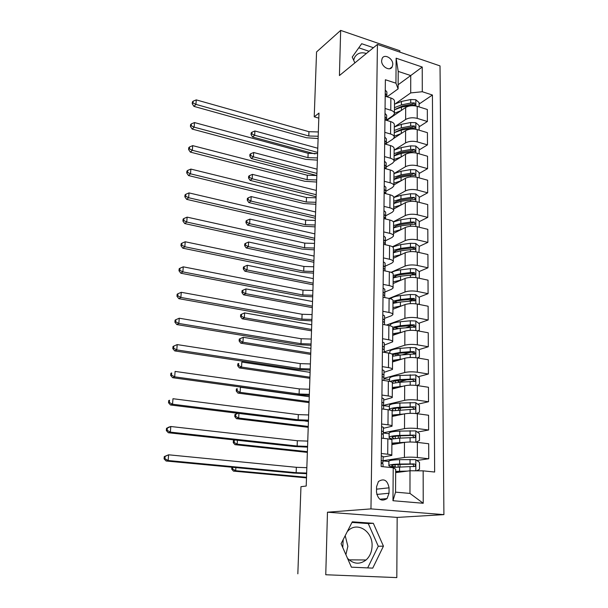 <?xml version="1.0" encoding="UTF-8"?>
<svg xmlns="http://www.w3.org/2000/svg" width="608" height="608" viewBox="0 0 608 608"><rect width="100%" height="100%" fill="white"/><g stroke="black" fill="none" stroke-linecap="round" stroke-linejoin="round"><path stroke-width="0.91" d="M381.626 60.709C381.277 66.736 390.002 71.706 392.228 66.804L392.783 64.448C393.118 58.444 384.385 53.451 382.158 58.421L381.626 60.709M347.297 531.574L348.065 530.784C357.177 521.269 372.803 531.255 372.081 545.885C371.891 551.76 369.884 556.457 366.069 559.976C359.708 564.748 353.529 564.194 347.51 558.326M342.775 547.565L343.186 539.592M345.884 554.625L347.867 546.273L345.192 535.671M399.859 52.128L399.866 50.753L340.662 30.4L316.555 51.946L314.23 116.804L318.805 118.142M443.916 514.626L440.025 65.907L377.431 44.437L370.964 508.896L443.916 514.626L397.161 517.416L327.469 512.202L325.759 574.75L396.811 577.6L397.161 517.416M396.811 577.6L325.759 574.75M297.836 573.83L300.96 486.689L306.212 486.028L318.98 113.088L314.23 116.804M389.021 493.232L389.067 487.821C387.501 480.198 383.96 478.086 378.434 481.506L376.572 486.681L376.504 492.123C378.024 499.723 381.543 501.874 387.053 498.59L389.021 493.232L376.762 494.433M423.153 470.85L423.229 503.272L392.973 500.718L393.209 467.765L395.694 469.3L395.55 492.138L409.967 493.422L410.005 470.767L423.153 470.85L434.644 472.036L432.425 95.015L419.087 104.059M398.126 84.755L410.734 75.552L398.217 71.402L398.103 88.874L395.945 83.182L385.373 79.754L381.155 466.518L393.209 467.765M395.945 83.182L396.127 58.186L422.233 67.032L422.294 91.732L432.425 95.015M340.662 30.4L339.424 75.552L377.431 44.437M327.469 512.202L370.964 508.896M398.103 88.874L387.114 96.824M385.062 108.467L390.769 110.23C393.376 111.097 394.584 112.282 394.41 113.772L392.988 115.619L386.574 120.027M384.796 132.324L390.564 134.018C393.186 134.854 394.41 135.987 394.227 137.416L392.798 139.179L386.338 143.389M384.537 156.583L390.344 158.209C392.996 159.015 394.227 160.102 394.045 161.462L392.608 163.142L386.095 167.139M384.264 181.26L390.123 182.818C392.798 183.593 394.045 184.619 393.862 185.911L392.411 187.507L385.852 191.284M383.99 206.363L389.903 207.852C392.601 208.59 393.855 209.562 393.672 210.786L392.206 212.291L385.601 215.832M383.709 231.906L389.675 233.32C392.396 234.019 393.665 234.939 393.482 236.086L392 237.492L385.343 240.814M383.428 257.898L389.447 259.236C392.19 259.897 393.467 260.764 393.285 261.828L391.795 263.135L385.084 266.213M383.139 284.354L389.211 285.608C391.978 286.231 393.27 287.037 393.087 288.025L391.582 289.233L384.818 292.053M382.842 311.281L388.976 312.459C391.765 313.036 393.072 313.774 392.882 314.686L391.37 315.788L384.545 318.349M382.546 338.702L388.732 339.788C391.552 340.32 392.867 340.997 392.677 341.818L384.271 345.108M382.242 366.616L388.482 367.62C391.332 368.106 392.654 368.714 392.472 369.444L383.99 372.347M381.93 395.048L388.231 395.952C391.104 396.401 392.441 396.94 392.259 397.579L383.701 400.064M381.619 424.012L387.98 424.817C390.876 425.212 392.228 425.684 392.038 426.223L383.412 428.29M381.292 453.515L387.714 454.222C390.64 454.571 392.008 454.959 391.818 455.4L383.108 457.034M395.671 472.621L410.005 470.767M382.212 463.41L382.219 462.863M383.07 460.689L404.411 457.467C408.112 457.034 412.429 457.041 417.369 457.505L428.746 458.759L416.883 460.461M391.902 444.6L404.464 442.411C408.15 441.902 412.444 441.894 417.362 442.388L428.686 443.741L428.746 458.759M383.314 432.774L404.518 428.64C408.181 428.07 412.46 428.047 417.354 428.564L428.625 430L417.362 432.098M400.839 414.664C395.724 414.952 392.836 415.538 392.168 416.427L404.571 413.85C408.219 413.22 412.475 413.174 417.346 413.721L428.572 415.249L428.625 430M383.412 405.384L404.616 400.322C408.249 399.631 412.49 399.57 417.339 400.148L428.511 401.751L417.772 404.206M392.32 389.021L404.67 385.799C408.287 385.046 412.505 384.97 417.339 385.571L428.458 387.266L428.511 401.751M383.922 378.366L404.723 372.514C408.318 371.701 412.52 371.61 417.331 372.233L428.404 374.011L418.122 376.778M392.525 361.965L404.768 358.249C408.356 357.375 412.536 357.268 417.324 357.922L428.344 359.776L428.404 374.011M384.195 351.857L404.822 345.2C408.386 344.272 412.551 344.143 417.316 344.82L428.29 346.758L418.433 349.805M392.73 335.365L404.867 331.185C408.424 330.197 412.566 330.053 417.308 330.76L428.237 332.774L428.29 346.758M386.475 325.075L404.913 318.364C408.454 317.323 412.581 317.163 417.301 317.893L428.184 319.975L418.699 323.289M392.928 309.229L404.966 304.593C408.485 303.491 412.596 303.316 417.301 304.076L428.131 306.234L428.184 319.975M383.002 297.221L389.097 298.437L405.012 291.992C408.515 290.837 412.612 290.654 417.293 291.43L428.078 293.664L418.927 297.213M393.118 283.533L405.057 278.456C408.553 277.248 412.627 277.05 417.286 277.848L428.024 280.159L428.078 293.664M391.05 272.316L405.103 266.068C408.584 264.814 412.642 264.602 417.278 265.422L427.971 267.801L419.132 271.571M393.315 258.271L405.156 252.768C408.614 251.461 412.657 251.233 417.27 252.077L427.918 254.532L427.971 267.801M392.411 246.772L405.194 240.593C408.644 239.24 412.665 238.997 417.27 239.864L427.872 242.379L419.246 246.384M393.498 233.426L405.247 227.521C408.675 226.115 412.68 225.857 417.263 226.746L427.819 229.33L427.872 242.379M393.315 221.798L405.285 215.551C408.705 214.1 412.695 213.834 417.255 214.738L427.766 217.39L419.224 221.677M393.688 209L405.331 202.7C408.736 201.195 412.71 200.914 417.248 201.841L427.72 204.562L427.766 217.39M393.802 197.402L405.376 190.927C408.766 189.384 412.726 189.088 417.248 190.038L427.667 192.812L419.193 197.372M393.87 184.969L405.422 178.288C408.796 176.692 412.733 176.388 417.24 177.361L427.622 180.196L427.667 192.812M393.954 173.576L405.468 166.714C408.827 165.08 412.748 164.76 417.232 165.748L427.568 168.652L419.163 173.47M394.068 161.318L405.506 154.28C408.857 152.6 412.764 152.266 417.225 153.277L427.523 156.241L427.568 168.652M394.47 149.91L405.551 142.903C408.888 141.178 412.779 140.836 417.225 141.862L427.477 144.879L419.14 149.956M393.703 138.419L405.597 130.674C408.918 128.904 412.786 128.546 417.217 129.603L427.424 132.673L427.477 144.879M395.306 126.38L405.635 119.48C408.941 117.671 412.802 117.306 417.21 118.37L427.378 121.501L419.117 126.821M386.779 120.422L405.68 107.449C408.971 105.602 412.817 105.222 417.21 106.309L427.333 109.493L427.378 121.501M395.823 103.398L410.704 92.925L410.734 75.552L422.233 67.032M388.907 461.525L383.07 460.902M413.805 248.915L412.741 249.409M413.615 273.927L411.175 274.968M413.25 299.417L408.796 301.15M412.444 325.478L405.794 327.796M410.172 352.366L402.017 354.89M406.934 379.787L400.079 381.634M402.61 407.656L399.737 408.318M381.459 438.102L387.851 438.862C390.762 439.234 392.122 439.668 391.932 440.162L391.818 455.202M389.143 433.74L383.306 433.025M389.371 406.425L383.595 405.627M381.778 408.88L388.109 409.746C390.997 410.164 392.342 410.666 392.152 411.259L392.038 425.98M389.599 379.59L383.922 378.716M382.09 380.198L388.368 381.155C391.218 381.619 392.555 382.196 392.365 382.888L392.259 397.29M389.827 353.21L384.195 352.26M382.402 352.032L388.611 353.081C391.446 353.598 392.768 354.244 392.578 355.019L392.472 369.117M382.706 324.383L388.862 325.516C391.666 326.07 392.973 326.785 392.783 327.651L392.684 341.445M388.976 312.459L389.097 298.437C391.879 299.037 393.178 299.812 392.988 300.762L392.89 314.275M383.291 270.537L389.333 271.837C392.092 272.475 393.376 273.311 393.194 274.345L393.087 287.576M383.58 244.325L389.568 245.7C392.297 246.384 393.574 247.281 393.391 248.383L393.292 261.341M383.861 218.568L389.796 220.02C392.502 220.742 393.764 221.692 393.581 222.878L393.482 235.57M384.134 193.253L390.017 194.78C392.7 195.533 393.954 196.544 393.771 197.798L393.68 210.231M384.408 168.378L390.237 169.974C392.897 170.764 394.136 171.821 393.961 173.143L393.87 185.326M384.674 143.914L390.458 145.578C393.095 146.406 394.318 147.516 394.144 148.907L394.052 160.846M384.932 119.867L390.67 121.6C393.285 122.451 394.501 123.614 394.326 125.073L394.235 136.77M422.294 91.732L410.704 92.925M385.191 96.224L390.883 98.017C393.475 98.899 394.676 100.107 394.501 101.627L394.417 113.096M395.55 492.138L392.973 500.718M409.967 493.422L423.229 503.272M396.127 58.186L398.217 71.402M383.443 546.159L373.327 523.298L352.298 521.816L341.073 543.712L351.409 567.173L372.742 568.13L383.443 546.159L378.275 546.235L368.25 523.564L351.986 522.424M373.426 47.713L361.684 43.715L352.237 57.046L354.874 62.905M366.381 53.481C361.099 51.893 357.192 53.185 354.654 57.35L353.658 60.192M367.665 567.902L378.275 546.235M368.25 523.564L373.327 523.298M369.071 51.285L358.781 47.812M381.269 455.886L383.116 456.486L383.07 460.963L381.216 460.568M381.292 463.121L382.918 462.468L383.07 460.963M381.193 463.038L383.04 463.798L383.01 466.708M306.66 473.054L296.149 472.682L168.158 460.522L166.09 460.993L293.611 473.07L306.637 473.662M306.842 467.689L296.347 467.309L168.606 454.799L168.158 460.522L164.912 458.683L165.095 456.395L164.266 456.593L164.084 458.88L164.912 458.683M164.266 456.593L168.606 454.799L165.095 456.395M164.084 458.88L166.09 460.993M416.632 470.805L419.497 469.323L419.49 462.354L415.735 459.633L399.616 459.663C393.3 459.853 389.736 460.34 388.907 461.122L388.907 461.464M407.398 471.101L395.679 471.375M404.259 471.512L395.679 471.808M390.731 467.506L415.059 466.397C415.735 465.204 415.439 464.383 414.162 463.919L399.593 464.056C393.27 464.231 389.698 464.694 388.877 465.447C388.558 465.979 389.895 466.496 392.882 466.982L393.741 467.119M395.116 464.725L395.101 466.83C392.639 466.427 391.537 466.002 391.795 465.561C392.487 464.93 395.458 464.542 400.71 464.406L412.232 464.185C413.66 464.573 414.01 465.386 413.28 466.632L415.059 466.397M395.101 466.83L395.937 466.967M235.874 467.605L235.691 470.714L233.449 471.109L306.493 477.88M306.516 477.295L235.691 470.714L232.628 468.996L232.727 467.301M231.846 467.218L231.732 469.156L232.628 468.996M231.732 469.156L233.449 471.109M381.588 426.618L383.42 427.34L383.374 431.733L382.022 431.125M382.592 434.059L383.283 433.39L383.374 431.733M381.512 433.641L383.344 434.515L383.306 438.322M307.572 446.386L297.145 446.021L170.369 432.128L168.31 432.736L294.629 446.523L307.542 447.138M307.754 441.104L297.342 440.739L170.81 426.512L170.369 432.128L167.154 430.327L167.329 428.078L166.508 428.336L166.334 430.578L167.154 430.327M166.508 428.336L168.75 427.15L170.81 426.512L167.329 428.078M166.334 430.578L168.31 432.736M381.9 397.89L383.716 398.726L383.671 403.043L381.854 402.405M383.367 405.437L383.671 403.043M381.824 404.784L383.64 405.772L383.61 409.131M308.469 420.158L298.133 419.801L172.543 404.236L170.491 404.981L295.632 420.424L308.438 421.055M308.644 414.96L298.323 414.61L172.976 398.719L172.543 404.236L169.351 402.473L169.526 400.262L168.712 400.566L168.538 402.77L169.351 402.473M168.712 400.566L169.526 400.262M168.538 402.77L170.491 404.981M382.212 369.687L384.005 370.622L383.96 374.862L382.158 374.118M383.83 377.31L383.96 374.862M382.136 376.451L383.929 377.545L383.899 380.471M309.35 394.356L299.098 394.007L174.678 376.838L172.634 377.705L296.613 394.744L309.32 395.39M309.525 389.249L299.288 388.9L175.104 371.42L174.678 376.838L171.517 375.106L171.684 372.932L170.871 373.289L170.696 375.455L171.517 375.106M170.871 373.289L171.684 372.932M170.696 375.455L172.634 377.705M415.918 442.244L419.467 440.488L419.459 433.641L415.743 430.897L399.76 431.087C393.505 431.376 389.964 431.999 389.15 432.972L389.143 433.39M400.079 435.852L400.14 438.11M405.445 442.274L391.909 443.141M402.131 442.814L400.816 442.86C395.595 443.065 392.639 443.536 391.955 444.281L391.947 444.592M390.237 439.25L399.73 438.125L415.097 437.502C415.728 436.346 415.424 435.541 414.177 435.092L399.737 435.396C393.475 435.67 389.933 436.278 389.112 437.22C388.824 437.775 389.766 438.322 391.947 438.839M393.862 438.55L392.008 437.327C392.692 436.544 395.641 436.042 400.847 435.814L412.262 435.442L413.698 436.704M237.416 440.283L237.196 444.152L234.962 444.668L307.367 452.39M307.39 451.668L237.196 444.152L234.156 442.464L234.27 440.367L233.388 440.58L233.267 442.677L234.156 442.464M234.407 439.956L233.388 440.58M233.267 442.677L234.962 444.668M235.03 440.025L234.27 440.367M416.389 413.607L419.436 412.163L419.429 405.445L415.743 402.686L399.904 403.02C393.703 403.4 390.199 404.168 389.386 405.308L389.378 405.802M398.445 407.922L400.284 408.941L400.284 409.914M403.894 413.995L392.122 415.059M392.054 410.856L415.135 409.131C415.72 407.998 415.408 407.216 414.192 406.782L399.882 407.254C393.672 407.618 390.161 408.363 389.348 409.488L389.333 409.936M393.064 410.651L392.221 409.594C392.897 408.66 395.823 408.044 400.984 407.74L412.3 407.208L413.706 408.371M399.502 414.952L398.947 414.785M308.423 421.458L305.186 421.055M238.929 413.425L238.67 418.038L236.451 418.669L308.226 427.31M308.256 426.451L238.67 418.038L235.653 416.381L235.775 414.314L234.886 414.572L234.772 416.632L235.653 416.381M234.886 414.572L237.614 413.265M234.772 416.632L236.451 418.669M237.986 413.311L235.775 414.314M416.845 385.502L419.406 384.347L419.398 377.743L415.743 374.969L400.049 375.448C393.9 375.919 390.42 376.816 389.614 378.13L389.606 378.693M396.849 380.631L400.429 382.212M403.02 386.232L392.335 387.478M399.935 387.038C395.572 387.425 393.064 388.079 392.403 388.998M392.365 383.329L400.011 382.242L415.165 381.269C415.712 380.167 415.401 379.4 414.208 378.982L400.026 379.605C395.192 379.947 391.947 380.585 390.29 381.535M392.76 383.222L392.403 382.744M392.373 382.592L392.426 382.341C393.102 381.269 395.998 380.54 401.113 380.16L412.33 379.483L413.714 380.547M398.096 387.22L397.404 387.402M397.982 387.547L397.176 387.349M309.274 396.712L240.411 387.258L240.122 392.35L237.918 393.087L309.069 402.625M309.1 401.63L240.122 392.35L237.128 390.716L237.242 388.687L236.368 388.991L236.246 391.02L237.128 390.716M236.368 388.991L237.242 388.687M236.246 391.02L237.918 393.087M382.508 341.985L384.286 343.026L384.248 347.191L382.462 346.332M384.15 349.608L384.248 347.191M382.44 348.627L384.218 349.828L384.195 352.336M310.224 368.98L300.048 368.638L176.784 349.919L174.739 350.907L297.586 369.489L310.179 370.15M310.392 363.956L300.238 363.614L177.194 344.592L176.784 349.919L173.637 348.209L173.804 346.081L172.999 346.484L172.824 348.612L173.637 348.209M172.824 348.612L174.739 350.907M177.194 344.592L173.804 346.081M417.286 357.914L419.376 357.018L419.368 350.527L415.743 347.746L410.263 347.548L400.186 348.361C394.09 348.924 390.64 349.942 389.842 351.424L389.834 352.055M395.869 353.864L399.806 355.057M402.412 358.963L392.54 360.377M399.236 359.928C395.702 360.369 393.536 361.023 392.738 361.897M392.57 356.296L400.155 355.034L415.188 353.902L414.223 351.667L410.256 351.652L400.163 352.442L391.826 353.993M392.715 356.25L392.631 355.566C393.3 354.35 396.173 353.514 401.242 353.066L412.361 352.237L413.714 353.225M396.796 360.4L397.32 360.202M396.819 360.658L396.074 360.453M310.103 372.362L241.832 362.072L241.551 367.08L239.354 367.924L309.898 378.328M309.936 377.203L241.551 367.08L238.579 365.476L238.693 363.47L237.819 363.82L237.705 365.818L238.579 365.476M237.819 363.82L238.693 363.47M237.705 365.818L239.354 367.924M382.804 314.769L384.568 315.924L384.53 320.013L382.759 319.048M384.446 322.369L384.53 320.013M382.736 321.305L384.499 322.597L384.476 324.71M311.076 344.014L300.99 343.687L178.843 323.456L176.814 324.566L298.536 344.63L311.03 345.314M311.243 339.066L301.173 338.74L179.254 318.22L178.843 323.456L175.727 321.784L175.894 319.686L175.081 320.142L174.922 322.232L175.727 321.784M174.922 322.232L176.814 324.566M179.254 318.22L175.894 319.686M383.101 288.04L384.841 289.286L384.803 293.307L383.055 292.243M384.727 295.617L384.803 293.307M383.032 294.462L384.773 295.853L384.758 297.57M311.919 319.443L301.91 319.124L180.872 297.449L178.843 298.672L299.47 320.173L311.866 320.872M312.086 314.579L302.092 314.26L181.268 292.304L180.872 297.449L177.779 295.807L177.939 293.748L177.133 294.242L176.974 296.301L177.779 295.807M176.974 296.301L178.843 298.672M181.268 292.304L177.939 293.748M383.382 261.782L385.115 263.12L385.077 267.072L383.344 265.909M385.001 269.329L385.077 267.072M383.314 268.082L385.046 269.572L385.031 270.91M312.748 295.268L302.814 294.956L182.864 271.89L180.85 273.22L300.398 296.104L312.694 296.818M312.907 290.48L302.997 290.168L183.259 266.828L182.864 271.89L179.801 270.271L179.96 268.25L179.155 268.789L178.995 270.811L179.801 270.271M178.995 270.811L180.85 273.22M183.259 266.828L179.96 268.25M383.671 235.972L385.381 237.401L385.343 241.285L383.625 240.031M385.274 243.489L385.343 241.285M383.602 242.166L385.312 243.74L385.305 244.72M313.561 271.48L303.711 271.176L184.824 246.749L182.81 248.186L301.302 272.414L313.5 273.144M313.72 266.76L303.886 266.464L185.212 241.771L184.824 246.749L181.784 245.168L181.936 243.177L181.138 243.755L180.979 245.746L181.784 245.168M180.979 245.746L182.81 248.186M185.212 241.771L181.936 243.177M383.944 210.604L385.639 212.124L385.601 215.939L383.899 214.594M385.54 218.097L385.601 215.939M383.876 216.699L385.578 218.356L385.571 218.986M314.359 248.056L304.585 247.76L186.747 222.034L184.748 223.577L302.199 249.098L314.298 249.835M314.518 243.413L304.76 243.124L187.127 217.14L186.747 222.034L183.73 220.476L183.89 218.515L183.092 219.138L182.932 221.099L183.73 220.476M182.932 221.099L184.748 223.577M187.127 217.14L183.89 218.515M417.711 330.836L419.345 330.167L419.338 323.79L415.743 320.994L410.316 320.796L400.322 321.738C394.28 322.384 390.86 323.532 390.062 325.174L390.032 325.766M395.276 327.583L398.232 328.525M401.987 332.181L392.738 333.739M398.681 333.321C395.816 333.784 393.961 334.423 393.11 335.236M392.768 329.734L400.292 328.297L415.218 327.013L414.238 324.832L410.309 324.832L400.3 325.751L392.776 327.21M392.798 329.726L392.829 329.24C393.49 327.894 396.34 326.96 401.371 326.435L412.391 325.47L413.706 326.382M395.975 334.248L395.398 334.058M310.924 348.384L243.238 337.288L242.957 342.213L240.768 343.163L310.718 354.396M310.764 353.149L242.957 342.213L240.008 340.64L240.122 338.671L239.248 339.059L239.134 341.02L240.008 340.64M239.134 341.02L240.768 343.163M243.238 337.288L240.122 338.671M418.129 304.236L419.315 303.78L419.307 297.517L415.75 294.705L410.362 294.508L400.459 295.579C395.208 296.195 391.917 297.274 390.587 298.809M394.942 301.758L396.978 302.518M401.675 305.854L392.935 307.564M398.21 307.192L393.498 309.008M413.706 300.002L412.422 299.166L401.5 300.261C396.507 300.861 393.688 301.895 393.026 303.369L400.421 302.024L415.241 300.588L414.253 298.46L410.354 298.475L400.436 299.524L392.988 301.142M311.737 324.778L244.614 312.9L244.34 317.748L242.166 318.797L311.524 330.836M311.577 329.468L244.34 317.748L241.414 316.198L241.528 314.26L240.662 314.686L240.548 316.624L241.414 316.198M240.548 316.624L242.166 318.797M244.614 312.9L241.528 314.26M418.54 278.122L419.284 277.848L419.277 271.685L415.75 268.865L410.408 268.675L400.588 269.861C396.393 270.4 393.414 271.297 391.643 272.551M394.759 276.366L396.089 276.997M401.455 279.992L393.133 281.838M397.792 281.55L393.916 283.199M393.163 277.962L400.558 276.199L415.256 274.626L414.261 272.544L410.4 272.574L400.566 273.744L393.178 275.523M393.216 277.94L393.216 277.932C393.87 276.328 396.674 275.196 401.622 274.542L412.452 273.319L413.698 274.086M312.527 301.53L245.966 288.899L245.7 293.664L243.534 294.819L312.322 307.64M312.375 306.151L245.7 293.664L242.797 292.144L242.904 290.236L242.045 290.7L241.938 292.608L242.797 292.144M241.938 292.608L243.534 294.819M245.966 288.899L242.904 290.236M419.284 277.848L418.593 278.13M418.942 252.464L419.246 246.301L415.75 243.466L410.461 243.284L400.718 244.583L392.654 246.939M394.668 251.408L395.504 251.902M401.295 254.562L393.323 256.538M397.404 256.371L394.372 257.777M393.353 252.73L400.687 250.815L415.279 249.105L414.276 247.061L410.453 247.114L400.702 248.398L393.376 250.329M393.498 252.662C394.372 251.058 397.123 249.918 401.744 249.25L412.482 247.904L413.691 248.611M313.31 278.631L247.304 265.27L247.038 269.967L244.887 271.214L313.105 284.787M313.158 283.184L247.038 269.967L244.158 268.47L244.264 266.593L243.413 267.094L243.299 268.972L244.158 268.47M243.299 268.972L244.887 271.214M247.304 265.27L244.264 266.593M419.224 227.232L419.224 221.342L415.75 218.492L410.506 218.31L400.847 219.731L393.406 221.928M394.645 226.86L395.139 227.217M401.181 229.566L393.513 231.663M396.978 231.678L394.888 232.727M393.543 227.916L400.816 225.857L415.294 224.018L414.291 222.019L410.499 222.08L400.824 223.478L393.558 225.56M393.809 227.787C394.866 226.191 397.548 225.059 401.858 224.382L412.513 222.916L414.291 222.019M314.085 256.082L248.619 242.014L248.36 246.635L246.217 247.973L313.872 262.284M313.933 260.566L248.36 246.635L245.495 245.168L245.602 243.314L244.75 243.854L244.644 245.7L245.495 245.168M244.644 245.7L246.217 247.973M248.619 242.014L245.602 243.314M384.218 185.676L385.898 187.279L385.86 191.026L384.172 189.597M385.799 193.139L385.86 191.026M384.15 191.664L385.829 193.694M315.149 224.998L305.452 224.709L188.64 197.729L186.648 199.363L303.08 226.138L315.088 226.883M315.309 220.43L305.626 220.142L189.02 192.911L188.64 197.729L185.653 196.194L185.805 194.271L185.007 194.932L184.855 196.855L185.653 196.194M184.855 196.855L186.648 199.363M189.02 192.911L185.805 194.271M419.201 202.35L419.193 196.794L415.75 193.944L410.552 193.762L400.968 195.29L393.809 197.516M401.105 204.987L393.703 207.199M396.294 207.586L395.709 207.906M393.726 203.52L400.938 201.309L415.317 199.348L414.306 197.395L410.544 197.471L400.953 198.976L393.748 201.202M394.159 203.292C395.352 201.727 397.959 200.61 401.979 199.933L412.536 198.352L414.306 197.395M314.845 233.867L249.911 219.116L249.652 223.668L247.524 225.097L314.632 240.107M314.693 238.283L249.652 223.668L246.818 222.224L246.924 220.4L246.073 220.978L245.966 222.794L246.818 222.224M245.966 222.794L247.524 225.097M249.911 219.116L246.924 220.4M384.484 161.166L386.148 162.845L386.11 166.539L384.438 165.019M386.057 168.606L386.11 166.539M384.416 167.048L386.088 168.834M315.924 202.297L306.303 202.016L190.509 173.82L188.518 175.552L303.947 203.528L315.856 204.288M316.084 197.798L306.47 197.524L190.874 169.085L190.509 173.82L187.538 172.315L187.69 170.422L186.899 171.122L186.747 173.006L187.538 172.315M186.747 173.006L188.518 175.552M190.874 169.085L187.69 170.422M419.17 177.886L419.163 172.657L415.75 169.799L410.59 169.624L401.098 171.251L393.954 173.63M393.908 179.52L401.067 177.171L401.044 180.819L393.885 183.145M401.067 177.171L410.582 175.568L414.314 175.484L415.332 175.089L414.322 173.174L410.59 173.265L401.075 174.876L393.931 177.24M394.531 179.178C395.831 177.65 398.354 176.556 402.093 175.879L412.566 174.192L414.322 173.174M315.598 211.987L251.188 196.574L250.937 201.058L248.816 202.563L315.377 218.264M315.446 216.334L250.937 201.058L248.117 199.629L248.224 197.836L247.372 198.444L247.274 200.237L248.117 199.629M247.274 200.237L248.816 202.563M251.188 196.574L248.224 197.836M384.75 137.058L386.399 138.829L386.361 142.454L384.704 140.851M386.308 144.385L386.361 142.454M384.682 142.85L386.285 144.377M316.692 179.945L307.146 179.672L192.341 150.298L190.365 152.122L304.798 181.268L316.624 182.043M316.844 175.514L307.314 175.241L192.706 145.639L192.341 150.298L189.392 148.816L189.536 146.954L188.754 147.691L188.609 149.553L189.392 148.816M188.609 149.553L190.365 152.122M192.706 145.639L189.536 146.954M419.148 153.832L419.14 148.914L415.758 146.049L410.636 145.874L401.219 147.6L394.136 150.115M401.029 157.039L394.06 159.478M394.09 155.914L401.189 153.429L415.34 151.232L414.329 149.355L410.628 149.462L401.196 151.172L394.106 153.664M394.919 155.435C396.302 153.961 398.734 152.889 402.2 152.228L412.596 150.427L414.329 149.355M316.335 190.426L252.442 174.374L252.191 178.782L250.086 180.378L316.114 196.734M316.19 194.712L252.191 178.782L249.394 177.384L249.5 175.621L248.657 176.259L248.558 178.022L249.394 177.384M248.558 178.022L250.086 180.378M252.442 174.374L249.5 175.621M385.008 113.362L386.642 115.201L386.604 118.765L384.963 117.086M386.566 120.361L386.604 118.765M384.94 119.054L386.369 120.3M317.444 157.928L307.967 157.662L194.142 127.156L192.174 129.071L305.634 159.342L317.368 160.124M317.596 153.566L308.134 153.307L194.499 122.573L194.142 127.156L191.216 125.704L191.36 123.872L190.578 124.64L190.433 126.472L191.216 125.704M190.433 126.472L192.174 129.071M194.499 122.573L191.36 123.872M419.117 130.173L419.11 125.567L415.758 122.687L410.681 122.52L401.333 124.344L394.311 126.988M401.022 133.654L394.242 136.192M394.265 132.688L401.303 130.074L415.355 127.771L414.344 125.924L410.674 126.046L401.318 127.855L394.28 130.477M395.337 132.05L402.314 128.949L412.619 127.049L414.344 125.924M317.064 169.176L253.68 152.509L253.43 156.849L251.332 158.521L316.821 175.522M316.912 173.402L253.43 156.849L250.656 155.473L250.754 153.733L249.918 154.409L249.82 156.142L250.656 155.473M249.82 156.142L251.332 158.521M253.68 152.509L250.754 153.733M385.259 90.052L386.886 91.96L386.848 95.471L385.221 93.716M386.817 96.733L386.848 95.471M385.198 95.646L386.346 96.588M318.189 136.245L308.78 135.994L195.92 104.386L193.952 106.385L306.462 137.742L318.113 138.54M318.334 131.951L308.948 131.693L196.27 99.879L195.92 104.386L193.017 102.957L193.162 101.156L192.379 101.962L192.234 103.763L193.017 102.957M192.234 103.763L193.952 106.385M196.27 99.879L193.162 101.156M419.094 106.902L419.087 102.585L415.758 99.704L410.719 99.537L401.455 101.452L394.486 104.219M401.022 110.648L394.44 113.27M391.909 116.364L391.788 116.987M394.44 109.835L401.424 107.099L415.37 104.69L414.36 102.881L410.719 103.003L401.432 104.91L394.455 107.662M395.778 109.022L402.42 106.05L412.65 104.052L414.36 102.881M317.779 148.238L254.896 130.971L254.653 135.25L252.563 136.998L315.005 153.923M317.634 152.403L254.653 135.25L251.894 133.889L251.993 132.179L251.165 132.886L251.066 134.596L251.894 133.889M251.066 134.596L252.563 136.998M254.896 130.971L251.993 132.179M404.464 442.411L404.411 457.467M404.571 413.85L404.518 428.64M404.67 385.799L404.616 400.322M404.768 358.249L404.723 372.514M404.867 331.185L404.822 345.2M404.966 304.593L404.913 318.364M405.057 278.456L405.012 291.992M405.156 252.768L405.103 266.068M405.247 227.521L405.194 240.593M405.331 202.7L405.285 215.551M405.422 178.288L405.376 190.927M405.506 154.28L405.468 166.714M405.597 130.674L405.551 142.903M405.68 107.449L405.635 119.48M417.362 442.388L417.369 457.505M387.851 438.862L387.714 454.222M388.109 409.746L387.98 424.817M417.346 413.721L417.354 428.564M388.368 381.155L388.231 395.952M417.339 385.571L417.339 400.148M388.611 353.081L388.482 367.62M417.324 357.922L417.331 372.233M388.862 325.516L388.732 339.788M417.308 330.76L417.316 344.82M417.301 304.076L417.301 317.893M389.333 271.837L389.211 285.608M417.286 277.848L417.293 291.43M389.568 245.7L389.447 259.236M417.27 252.077L417.278 265.422M389.796 220.02L389.675 233.32M417.263 226.746L417.27 239.864M390.017 194.78L389.903 207.852M417.248 201.841L417.255 214.738M390.237 169.974L390.123 182.818M417.24 177.361L417.248 190.038M390.458 145.578L390.344 158.209M417.225 153.277L417.232 165.748M390.67 121.6L390.564 134.018M417.217 129.603L417.225 141.862M390.883 98.017L390.769 110.23M417.21 106.309L417.21 118.37M376.542 489.166L389.067 487.821M296.149 472.682L296.347 467.309M381.307 460.514L381.702 460.454M415.834 470.805L415.834 459.701M399.593 464.056L399.616 459.663M398.149 464.497L398.134 466.868M398.111 471.648L398.103 472.31M399.555 471.246L399.578 466.83M410.05 463.828L410.058 459.42M410.043 470.767L410.05 466.625M412.232 464.185L414.162 463.919M297.145 446.021L297.342 440.739M298.133 419.801L298.323 414.61M381.854 402.443L382.326 402.329M299.098 394.007L299.288 388.9M382.158 374.194L382.63 374.057M415.834 442.236L415.834 430.966M399.737 435.396L399.76 431.087M395.306 436.27L395.291 438.398M398.308 435.951L398.293 438.186M398.27 442.981L398.27 443.49M395.261 443.278L395.253 444.015M399.707 442.457L399.73 438.125M410.104 435.024L410.111 430.692M410.096 442.024L410.104 437.768M412.262 435.442L414.177 435.092M415.834 413.546L415.834 402.754M399.882 407.254L399.904 403.02M395.489 408.318L395.474 410.286M398.468 407.93L398.453 410.02M395.443 415.203L395.436 415.842M399.851 414.185L399.874 409.936M410.157 406.737L410.164 402.481M410.142 413.341L410.149 409.427M412.3 407.208L414.192 406.782M415.834 385.381L415.834 375.037M400.026 379.605L400.049 375.448M395.664 380.851L395.656 382.675M398.612 381.079L398.605 382.341M395.618 387.623L395.618 388.162M399.988 386.414L400.011 382.242M410.21 378.951L410.218 374.771M410.195 385.176L410.202 381.596M412.33 379.483L414.208 378.982M300.048 368.638L300.238 363.614M382.462 346.446L382.934 346.286M415.834 357.717L415.834 347.814M400.163 352.442L400.186 348.361M395.838 353.871L395.831 355.543M398.764 354.684L398.757 355.156M395.8 360.521L395.793 360.97M400.132 359.138L400.155 355.034M410.256 351.652L410.263 347.548M410.248 357.519L410.256 354.251M412.361 352.237L414.223 351.667M300.99 343.687L301.173 338.74M382.759 319.192L383.222 319.018M301.91 319.124L302.092 314.26M383.048 292.418L383.511 292.228M302.814 294.956L302.997 290.168M383.336 266.114L383.792 265.901M303.711 271.176L303.886 266.464M383.618 240.266L384.074 240.038M304.585 247.76L304.76 243.124M383.899 214.86L384.347 214.616M415.834 330.539L415.834 321.062M400.3 325.751L400.322 321.738M396.013 327.834L396.006 328.882M400.269 332.333L400.292 328.297M410.309 324.832L410.316 320.796M410.301 330.342L410.301 327.385M412.391 325.47L414.238 324.832M415.834 303.833L415.834 294.774M400.436 299.524L400.459 295.579M396.18 302.252L396.173 302.685M400.406 305.991L400.421 302.024M410.354 298.475L410.362 294.508M410.347 303.643L410.354 300.99M412.422 299.166L414.253 298.46M415.834 277.598L415.834 268.934M400.566 273.744L400.588 269.861M400.535 280.098L400.558 276.199M410.4 272.574L410.408 268.675M410.392 277.408L410.4 275.044M412.452 273.319L414.261 272.544M415.834 251.811L415.834 243.534M400.702 248.398L400.718 244.583M400.664 254.646L400.687 250.815M410.453 247.114L410.461 243.284M410.446 251.628L410.446 249.538M412.482 247.904L414.276 247.061M415.834 226.465L415.842 218.568M400.824 223.478L400.847 219.731M400.794 229.619L400.816 225.857M410.499 222.08L410.506 218.31M410.491 226.282L410.491 224.466M305.452 224.709L305.626 220.142M384.172 189.886L384.613 189.628M415.842 201.552L415.842 194.013M400.953 198.976L400.968 195.29M400.923 205.018L400.938 201.309M410.544 197.471L410.552 193.762M410.537 201.37L410.537 199.812M306.303 202.016L306.47 197.524M384.438 165.338L384.879 165.064M415.842 177.05L415.842 169.868M401.075 174.876L401.098 171.251M410.59 173.265L410.59 169.624M410.582 176.875L410.582 175.568M307.146 179.672L307.314 175.241M384.704 141.2L385.138 140.912M415.842 152.958L415.842 146.118M401.196 151.172L401.219 147.6M401.166 156.955L401.189 153.429M410.628 149.462L410.636 145.874M410.62 152.79L410.628 151.726M307.967 157.662L308.134 153.307M384.963 117.458L385.396 117.154M415.842 129.268L415.842 122.763M401.318 127.855L401.333 124.344M401.288 133.479L401.303 130.074M410.674 126.046L410.681 122.52M410.666 129.101L410.666 128.273M308.78 135.994L308.948 131.693M385.214 94.111L385.647 93.792M415.842 105.959L415.842 99.78M401.432 104.91L401.455 101.452M401.409 110.382L401.424 107.099M410.719 103.003L410.719 99.537M410.712 105.8L410.712 105.199M389.736 68.712L392.228 66.804M349.068 559.862L366.069 559.976M379.818 499.244L387.053 498.59M388.907 461.122L388.877 465.447M399.996 466.822L400.011 464.421M399.973 472.066L399.973 471.588M389.15 432.972L389.112 437.22M413.47 437.798L415.097 437.502M389.386 405.308L389.348 409.488M413.714 409.45L415.135 409.131M389.614 378.13L389.584 381.376M413.896 381.604L415.165 381.269M389.842 351.424L389.827 353.324M414.04 354.251L415.188 353.902M390.062 325.174L390.062 325.774M414.154 327.378L415.218 327.013M414.253 300.968L415.241 300.588M414.344 275.014L415.256 274.626M414.428 249.5L415.279 249.105M414.504 224.413L415.294 224.018M414.58 199.743L415.317 199.348M414.648 175.484L415.332 175.089M414.709 151.62L415.34 151.232M414.77 128.151L415.355 127.771M414.823 105.062L415.37 104.69"/></g></svg>
